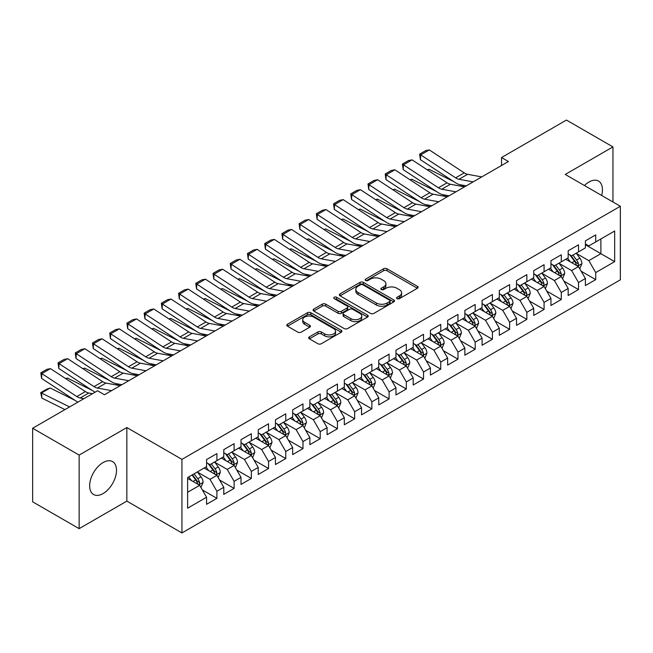 <?xml version="1.0" encoding="UTF-8"?>
<svg xmlns="http://www.w3.org/2000/svg" width="653" height="653" viewBox="0 0 653 653"><rect width="100%" height="100%" fill="white"/><g stroke="black" fill="none" stroke-linecap="round" stroke-linejoin="round"><path stroke-width="0.98" d="M397.065 298.641A1.673 0.963 0 0 0 399.432 298.641L417.389 288.275A2.392 1.379 0 0 0 418.083 287.296A2.392 1.379 0 0 0 417.389 286.324L386.96 268.758A2.392 1.379 0 0 0 383.58 268.758L365.623 279.125A1.673 0.963 0 0 0 365.133 279.811A1.673 0.963 0 0 0 365.623 280.488A1.673 0.963 0 0 0 367.99 280.488L370.316 279.149A7.648 4.416 0 0 1 381.132 279.149L383.67 280.61A7.648 4.416 0 0 1 385.907 283.737A7.648 4.416 0 0 1 383.67 286.863L381.344 288.202A1.673 0.963 0 0 0 380.854 288.887A1.673 0.963 0 0 0 381.344 289.565A1.673 0.963 0 0 0 383.711 289.565L386.037 288.226A7.648 4.416 0 0 1 396.853 288.226L399.383 289.687A7.648 4.416 0 0 1 401.628 292.813A7.648 4.416 0 0 1 399.383 295.931L397.065 297.278A1.673 0.963 0 0 0 396.575 297.956A1.673 0.963 0 0 0 397.065 298.641L397.065 297.278M103.076 493.57A18.994 10.97 120 0 0 115.483 476.829A18.994 10.97 120 0 0 112.577 461.606A18.994 10.97 120 0 0 103.076 462.553A18.994 10.97 120 0 0 90.669 479.286A18.994 10.97 120 0 0 93.583 494.509A18.994 10.97 120 0 0 103.076 493.57M601.65 195.459A18.994 10.97 120 0 0 598.507 181.061A18.994 10.97 120 0 0 589.014 181.999A18.994 10.97 120 0 0 584.468 185.542M309.383 336.866A2.392 1.379 0 0 0 308.681 337.846A2.392 1.379 0 0 0 309.383 338.825L317.921 343.747A2.392 1.379 0 0 0 321.3 343.747L341.241 332.238A2.392 1.379 0 0 0 341.943 331.259A2.392 1.379 0 0 0 341.241 330.287L310.82 312.722A2.392 1.379 0 0 0 307.441 312.722L287.491 324.231A2.392 1.379 0 0 0 286.798 325.21A2.392 1.379 0 0 0 287.491 326.182L297.809 332.14A2.392 1.379 0 0 0 301.188 332.14L309.718 327.21A2.392 1.379 0 0 0 310.42 326.231A2.392 1.379 0 0 0 309.718 325.259L304.608 322.304A6.391 3.689 0 0 1 302.739 319.692A6.391 3.689 0 0 1 306.681 316.289A6.391 3.689 0 0 1 313.652 317.089L333.683 328.647A6.391 3.689 0 0 1 335.552 331.259A6.391 3.689 0 0 1 331.602 334.671A6.391 3.689 0 0 1 324.639 333.871L321.3 331.944A2.392 1.379 0 0 0 317.921 331.944L309.383 336.866L309.383 338.825L317.921 333.928L317.921 331.944M79.144 455.092L79.144 528.661L126.837 501.12L126.837 427.552L79.144 455.092L32.65 428.254L97.566 390.772L104.456 394.747L508.426 161.52L501.537 157.544L501.537 165.495M126.837 427.552L181.942 459.369L620.35 206.258L620.35 279.827L181.942 532.938L181.942 459.369M612.947 201.981L612.947 146.909L565.245 174.441L620.35 206.258M612.947 146.909L566.453 120.062L501.537 157.544M370.48 313.399A2.392 1.379 0 0 0 373.867 313.399L393.808 301.89A2.392 1.379 0 0 0 394.51 300.911A2.392 1.379 0 0 0 393.808 299.939L363.386 282.374A2.392 1.379 0 0 0 360.007 282.374L340.058 293.883A2.392 1.379 0 0 0 339.356 294.862A2.392 1.379 0 0 0 340.058 295.833L370.48 313.399M334.899 299.001A1.673 0.963 0 0 1 336.597 299.237L336.597 297.254L367.525 315.113A2.392 1.379 0 0 1 368.227 316.085A2.392 1.379 0 0 1 367.525 317.064L347.584 328.573A2.392 1.379 0 0 1 344.204 328.573L313.775 311.008L313.775 309.057A2.392 1.379 0 0 0 313.081 310.036A2.392 1.379 0 0 0 313.775 311.008M313.775 309.057L322.313 304.135A2.392 1.379 0 0 1 325.692 304.135L338.034 311.252A2.392 1.379 0 0 0 341.413 311.252L347.078 307.987A2.392 1.379 0 0 0 347.771 307.008A2.392 1.379 0 0 0 347.078 306.037L334.23 298.617A1.673 0.963 0 0 1 333.74 297.931A1.673 0.963 0 0 1 334.769 297.042A1.673 0.963 0 0 1 336.597 297.254M585.398 244.728L600.891 253.674L600.891 238.965L614.669 231.015L595.724 241.945L595.724 234.892L585.398 240.851L585.398 247.911L578.509 251.887L578.509 244.826L568.175 250.793L568.175 257.853L561.286 261.829L561.286 254.768L550.952 260.735L550.952 267.795L544.071 271.77L544.071 264.71L533.738 270.677L533.738 277.737L526.849 281.712L526.849 274.652L516.515 280.619L516.515 287.679L509.626 291.654L509.626 284.594L499.3 290.561L499.3 297.621L492.411 301.596L492.411 294.536L482.077 300.502L482.077 307.563L475.188 311.538L475.188 304.478L464.854 310.444L464.854 317.505L457.973 321.48L457.973 314.42L447.64 320.386L447.64 327.447L440.751 331.422L440.751 324.361L430.417 330.328L430.417 337.389L423.528 341.364L423.528 334.303L413.202 340.27L413.202 347.331L406.313 351.306L406.313 344.245L395.979 350.212L395.979 357.273L389.09 361.248L389.09 354.187L378.764 360.154L378.764 367.215L371.875 371.19L371.875 364.129L361.542 370.096L361.542 377.148L354.652 381.132L354.652 374.071L344.319 380.038L344.319 387.09L337.438 391.074L337.438 384.013L327.104 389.98L327.104 397.032L320.215 401.015L320.215 393.955L309.881 399.922L309.881 406.974L302.992 410.957L302.992 403.897L292.666 409.864L292.666 416.916L285.777 420.891L285.777 413.839L275.444 419.797L275.444 426.858L268.554 430.833L268.554 423.781L258.229 429.739L258.229 436.8L251.34 440.775L251.34 433.723L241.006 439.681L241.006 446.742L234.117 450.717L234.117 443.665L223.783 449.623L223.783 456.684L216.902 460.659L216.902 453.606L206.568 459.565L206.568 466.626L187.623 477.563L187.623 508.181L206.568 497.243L199.679 485.318L187.623 478.355M614.669 231.015L614.669 261.633L595.724 272.57L588.835 260.637L576.354 253.429M581.178 271.224L595.724 279.623L595.724 272.57M595.724 279.623L585.398 285.59L585.398 278.529L578.509 282.512L571.62 270.579L559.131 263.371M563.955 281.165L578.509 289.565L578.509 282.512M578.509 289.565L568.175 295.531L568.175 288.471L561.286 292.454L554.397 280.521L541.917 273.313M546.741 291.107L561.286 299.507L561.286 292.454M561.286 299.507L550.952 305.473L550.952 298.413L544.071 302.388L537.182 290.463L524.694 283.255M529.518 301.049L544.071 309.449L544.071 302.388M544.071 309.449L533.738 315.415L533.738 308.355L526.849 312.33L519.959 300.404L507.479 293.197M512.295 310.991L526.849 319.39L526.849 312.33M526.849 319.39L516.515 325.357L516.515 318.297L509.626 322.272L502.745 310.346L490.256 303.139M495.08 320.933L509.626 329.332L509.626 322.272M509.626 329.332L499.3 335.299L499.3 328.239L492.411 332.214L485.522 320.288L473.041 313.081M477.857 330.875L492.411 339.274L492.411 332.214M492.411 339.274L482.077 345.241L482.077 338.181L475.188 342.156L468.299 330.23L455.818 323.023M460.643 340.817L475.188 349.216L475.188 342.156M475.188 349.216L464.854 355.183L464.854 348.122L457.973 352.098L451.084 340.172L438.596 332.965M443.42 350.759L457.973 359.158L457.973 352.098M457.973 359.158L447.64 365.125L447.64 358.064L440.751 362.04L433.861 350.114L421.381 342.907M426.197 360.701L440.751 369.1L440.751 362.04M440.751 369.1L430.417 375.067L430.417 368.006L423.528 371.981L416.647 360.056L404.158 352.849M408.982 370.643L423.528 379.042L423.528 371.981M423.528 379.042L413.202 385.009L413.202 377.948L406.313 381.923L399.424 369.998L386.943 362.79M391.759 380.585L406.313 388.984L406.313 381.923M406.313 388.984L395.979 394.951L395.979 387.89L389.09 391.865L382.201 379.94L369.72 372.724M374.544 390.527L389.09 398.926L389.09 391.865M389.09 398.926L378.764 404.893L378.764 397.832L371.875 401.807L364.986 389.874L352.498 382.666M357.322 400.469L371.875 408.868L371.875 401.807M371.875 408.868L361.542 414.835L361.542 407.774L354.652 411.749L347.763 399.816L335.283 392.608M340.107 410.411L354.652 418.81L354.652 411.749M354.652 418.81L344.319 424.776L344.319 417.716L337.438 421.691L330.549 409.757L318.06 402.55M322.884 420.352L337.438 428.752L337.438 421.691M337.438 428.752L327.104 434.71L327.104 427.658L320.215 431.633L313.326 419.699L300.845 412.492M305.661 430.294L320.215 438.694L320.215 431.633M320.215 438.694L309.881 444.652L309.881 437.6L302.992 441.575L296.111 429.641L283.622 422.434M288.446 440.228L302.992 448.635L302.992 441.575M302.992 448.635L292.666 454.594L292.666 447.542L285.777 451.517L278.888 439.583L266.408 432.376M271.224 450.17L285.777 458.577L285.777 451.517M285.777 458.577L275.444 464.536L275.444 457.484L268.554 461.459L261.665 449.525L249.185 442.318M254.009 460.112L268.554 468.519L268.554 461.459M268.554 468.519L258.229 474.478L258.229 467.426L251.34 471.401L244.451 459.467L231.962 452.26M236.786 470.054L251.34 478.453L251.34 471.401M251.34 478.453L241.006 484.42L241.006 477.367L234.117 481.343L227.228 469.409L214.747 462.202M219.571 479.996L234.117 488.395L234.117 481.343M234.117 488.395L223.783 494.362L223.783 487.301L216.902 491.285L210.013 479.351L197.524 472.143M202.348 489.938L216.902 498.337L216.902 491.285M216.902 498.337L206.568 504.304L206.568 497.243M206.568 462.65L210.013 464.634L216.902 460.659M187.623 492.272L199.679 485.318M223.783 452.709L227.228 454.7L234.117 450.717M210.013 479.351L216.902 475.376L204.152 468.021M223.783 487.301L216.902 475.376M241.006 442.767L244.451 444.758L251.34 440.775M227.228 469.409L234.117 465.434L221.375 458.08M241.006 477.367L234.117 465.434M258.229 432.825L261.665 434.816L268.554 430.833M244.451 459.467L251.34 455.492L238.598 448.138M258.229 467.426L251.34 455.492M275.444 422.883L278.888 424.874L285.777 420.891M261.665 449.525L268.554 445.55L255.813 438.196M275.444 457.484L268.554 445.55M292.666 412.941L296.111 414.933L302.992 410.957M278.888 439.583L285.777 435.608L273.036 428.254M292.666 447.542L285.777 435.608M309.881 402.999L313.326 404.991L320.215 401.015M296.111 429.641L302.992 425.666L290.25 418.312M309.881 437.6L302.992 425.666M327.104 393.057L330.549 395.049L337.438 391.074M313.326 419.699L320.215 415.724L307.473 408.37M327.104 427.658L320.215 415.724M344.319 383.115L347.763 385.107L354.652 381.132M330.549 409.757L337.438 405.782L324.688 398.428M344.319 417.716L337.438 405.782M361.542 373.173L364.986 375.165L371.875 371.19M347.763 399.816L354.652 395.84L341.911 388.486M361.542 407.774L354.652 395.84M378.764 363.231L382.201 365.223L389.09 361.248M364.986 389.874L371.875 385.899L359.134 378.544M378.764 397.832L371.875 385.899M395.979 353.289L399.424 355.281L406.313 351.306M382.201 379.94L389.09 375.957L376.348 368.602M395.979 387.89L389.09 375.957M413.202 343.347L416.647 345.339L423.528 341.364M399.424 369.998L406.313 366.015L393.571 358.66M413.202 377.948L406.313 366.015M430.417 333.405L433.861 335.397L440.751 331.422M416.647 360.056L423.528 356.073L410.786 348.718M430.417 368.006L423.528 356.073M447.64 323.472L451.084 325.455L457.973 321.48M433.861 350.114L440.751 346.131L428.009 338.776M447.64 358.064L440.751 346.131M464.854 313.53L468.299 315.513L475.188 311.538M451.084 340.172L457.973 336.197L445.232 328.834M464.854 348.122L457.973 336.197M482.077 303.588L485.522 305.571L492.411 301.596M468.299 330.23L475.188 326.255L462.446 318.893M482.077 338.181L475.188 326.255M499.3 293.646L502.745 295.629L509.626 291.654M485.522 320.288L492.411 316.313L479.669 308.951M499.3 328.239L492.411 316.313M516.515 283.704L519.959 285.688L526.849 281.712M502.745 310.346L509.626 306.371L496.884 299.009M516.515 318.297L509.626 306.371M533.738 273.762L537.182 275.746L544.071 271.77M519.959 300.404L526.849 296.429L514.107 289.067M533.738 308.355L526.849 296.429M550.952 263.82L554.397 265.804L561.286 261.829M537.182 290.463L544.071 286.487L531.322 279.125M550.952 298.413L544.071 286.487M568.175 253.878L571.62 255.862L578.509 251.887M554.397 280.521L561.286 276.546L548.544 269.183M568.175 288.471L561.286 276.546M585.398 243.936L588.835 245.92L595.724 241.945M571.62 270.579L578.509 266.604L565.767 259.249M585.398 278.529L578.509 266.604M32.65 428.254L32.65 501.822L79.144 528.661M126.837 501.12L181.942 532.938M588.835 260.637L600.891 253.674L614.669 261.633M397.734 298.878L399.383 297.923A7.648 4.416 0 0 0 401.628 294.797L401.628 292.813M385.907 283.737L385.907 285.728A7.648 4.416 0 0 1 383.67 288.846L382.013 289.801M417.357 288.291L386.96 270.742A2.392 1.379 0 0 0 383.58 270.742L366.292 280.725M393.775 301.906L363.386 284.357A2.392 1.379 0 0 0 360.007 284.357L340.091 295.858M389.58 301.596A1.673 0.963 0 0 0 390.07 300.911A1.673 0.963 0 0 0 389.58 300.225L362.88 284.806A1.673 0.963 0 0 0 360.513 284.806L358.064 286.226A7.648 4.416 0 0 0 355.82 289.344A7.648 4.416 0 0 0 358.064 292.471L376.316 303.008A7.648 4.416 0 0 0 387.131 303.008L389.58 301.596L389.58 303.58A1.673 0.963 0 0 0 390.07 302.902L390.07 300.911M355.82 289.344L355.82 291.336A7.648 4.416 0 0 0 358.064 294.462L358.064 292.471M389.58 303.58L387.131 305A7.648 4.416 0 0 1 376.316 305L358.064 294.462M313.807 311.032L322.313 306.118L322.313 304.135M347.771 307.008L347.771 309A2.392 1.379 0 0 1 347.078 309.971L341.413 313.244A2.392 1.379 0 0 1 338.034 313.244L325.692 306.118A2.392 1.379 0 0 0 322.313 306.118M336.597 299.237L367.492 317.08M350.832 318.648A6.391 3.689 0 0 0 357.803 319.448A6.391 3.689 0 0 0 361.754 316.036A6.391 3.689 0 0 0 359.876 313.424L352.824 309.351A2.392 1.379 0 0 0 349.437 309.351L343.78 312.624A2.392 1.379 0 0 0 343.078 313.595A2.392 1.379 0 0 0 343.78 314.575L350.832 318.648L350.832 320.631A6.391 3.689 0 0 0 357.803 321.439A6.391 3.689 0 0 0 361.754 318.027L361.754 316.036M343.078 313.595L343.078 315.587A2.392 1.379 0 0 0 343.78 316.558L343.78 314.575M350.832 320.631L343.78 316.558M335.552 331.259L335.552 333.25A6.391 3.689 0 0 1 331.602 336.662A6.391 3.689 0 0 1 324.639 335.854L321.3 333.928A2.392 1.379 0 0 0 317.921 333.928M302.739 319.692L302.739 321.684A6.391 3.689 0 0 0 304.608 324.296L304.608 322.304M309.685 327.226L304.608 324.296M341.209 332.255L310.82 314.705A2.392 1.379 0 0 0 307.441 314.705L287.524 326.206M579.782 268.807L581.913 263.6A6.457 3.722 -120 0 0 579.856 258.106L576.199 253.225M427.307 169.862L429.005 169.282L453.835 181.64M459.965 184.693L463.932 186.668A18.268 10.546 60 0 1 464.152 186.782M570.371 261.902L567.588 258.188M566.29 259.551L565.971 259.127M577.293 265.902L578.289 265.004L578.436 263.877A6.457 3.722 -120 0 0 576.583 259.992L572.926 255.111M570.836 255.413L575.358 261.445A3.289 1.902 60 0 1 575.954 262.441L578.436 263.877M569.702 254.76L574.518 261.184A6.457 3.722 60 0 1 576.362 265.069L576.493 265.445M429.005 169.282L427.633 170.074M473.156 181.885L458.986 179.273A12.178 7.028 60 0 1 455.623 177.836L420.687 154.883L420.393 159.675L455.329 182.628A18.268 10.546 -120 0 0 460.373 184.783L466.258 185.86M481.759 176.914L467.597 174.302A12.178 7.028 60 0 1 464.234 172.865L429.299 149.912L420.687 154.883L419.659 154.108L425.683 150.631L429.299 149.912M420.393 159.675L419.659 154.108M562.56 278.749L564.698 273.542A6.457 3.722 -120 0 0 562.633 268.048L558.976 263.159M410.092 179.804L411.782 179.224L436.612 191.582M442.742 194.635L446.717 196.61A18.268 10.546 60 0 1 446.93 196.724M553.148 271.844L550.373 268.13M549.067 269.493L548.749 269.069M560.07 275.844L561.074 274.946L561.213 273.819A6.457 3.722 -120 0 0 559.368 269.934L555.703 265.053M553.622 265.355L558.135 271.387A3.289 1.902 60 0 1 558.731 272.383L561.213 273.819M552.487 264.702L557.295 271.126A6.457 3.722 60 0 1 559.148 275.011L559.278 275.386M411.782 179.224L410.411 180.016M545.345 288.691L547.475 283.484A6.457 3.722 -120 0 0 545.418 277.99L541.761 273.101M392.869 189.745L394.567 189.166L419.389 201.524M425.527 204.577L429.494 206.552A18.268 10.546 60 0 1 429.715 206.666M535.933 281.786L533.15 278.072M531.852 279.435L531.534 279.011M542.855 285.785L543.851 284.888L543.99 283.761A6.457 3.722 -120 0 0 542.145 279.876L538.488 274.995M536.399 275.297L540.921 281.329A3.289 1.902 60 0 1 541.517 282.325L543.99 283.761M535.264 274.644L540.08 281.068A6.457 3.722 60 0 1 541.925 284.953L542.055 285.328M394.567 189.166L393.196 189.958M455.933 191.827L441.771 189.215A12.178 7.028 60 0 1 438.4 187.778L403.472 164.825L403.17 169.617L438.106 192.57A18.268 10.546 -120 0 0 443.158 194.725L449.035 195.802M464.544 186.856L450.382 184.244A12.178 7.028 60 0 1 447.011 182.807L412.076 159.854L403.472 164.825L402.436 164.05L408.468 160.573L412.076 159.854M403.17 169.617L402.436 164.05M438.71 201.769L424.548 199.157A12.178 7.028 60 0 1 421.185 197.72L386.25 174.767L385.956 179.559L420.883 202.503A18.268 10.546 -120 0 0 425.936 204.667L431.821 205.744M447.321 196.798L433.159 194.186A12.178 7.028 60 0 1 429.796 192.749L394.861 169.796L386.25 174.767L385.221 173.992L391.245 170.515L394.861 169.796M385.956 179.559L385.221 173.992M528.122 298.633L530.26 293.426A6.457 3.722 -120 0 0 528.195 287.932L524.539 283.043M375.646 199.687L377.344 199.108L402.175 211.466M408.305 214.519L412.28 216.494A18.268 10.546 60 0 1 412.492 216.608M518.711 291.728L515.927 288.014M514.629 289.369L514.311 288.952M525.632 295.727L526.628 294.821L526.775 293.703A6.457 3.722 -120 0 0 524.922 289.818L521.265 284.937M519.184 285.239L523.698 291.271A3.289 1.902 60 0 1 524.294 292.266L526.775 293.703M518.041 284.586L522.857 291.009A6.457 3.722 60 0 1 524.71 294.895L524.841 295.262M377.344 199.108L375.973 199.9M510.907 308.575L513.038 303.367A6.457 3.722 -120 0 0 510.981 297.874L507.324 292.985M358.432 209.629L360.121 209.05L384.952 221.408M391.09 224.461L395.057 226.436A18.268 10.546 60 0 1 395.277 226.55M501.488 301.67L498.712 297.956M497.406 299.311L497.096 298.894M508.409 305.669L509.413 304.763L509.552 303.637A6.457 3.722 -120 0 0 507.708 299.76L504.051 294.878M501.961 295.18L506.475 301.213A3.289 1.902 60 0 1 507.079 302.208L509.552 303.637M500.827 294.527L505.642 300.951A6.457 3.722 60 0 1 507.487 304.837L507.618 305.204M360.121 209.05L358.758 209.842M421.495 211.711L407.333 209.099A12.178 7.028 60 0 1 403.962 207.662L369.027 184.709L368.733 189.501L403.668 212.445A18.268 10.546 -120 0 0 408.721 214.608L414.598 215.686M430.107 206.74L415.937 204.128A12.178 7.028 60 0 1 412.574 202.691L377.638 179.738L369.027 184.709L367.998 183.934L374.03 180.457L377.638 179.738M368.733 189.501L367.998 183.934M404.272 221.653L390.11 219.041A12.178 7.028 60 0 1 386.747 217.604L351.812 194.651L351.518 199.443L386.445 222.387A18.268 10.546 -120 0 0 391.498 224.542L397.383 225.628M412.884 216.682L398.722 214.07A12.178 7.028 60 0 1 395.351 212.633L360.423 189.68L351.812 194.651L350.783 193.876L356.807 190.398L360.423 189.68M351.518 199.443L350.783 193.876M493.684 318.517L495.815 313.309A6.457 3.722 -120 0 0 493.758 307.816L490.101 302.927M341.209 219.571L342.907 218.992L367.737 231.35M373.867 234.403L377.842 236.378A18.268 10.546 60 0 1 378.054 236.492M484.273 311.612L481.49 307.898M480.192 309.253L479.873 308.836M491.195 315.611L492.191 314.705L492.338 313.579A6.457 3.722 -120 0 0 490.485 309.702L486.828 304.82M484.738 305.122L489.26 311.154A3.289 1.902 60 0 1 489.856 312.15L492.338 313.579M483.604 304.469L488.42 310.893A6.457 3.722 60 0 1 490.264 314.779L490.395 315.146M342.907 218.992L341.535 219.783M387.058 231.586L372.896 228.983A12.178 7.028 60 0 1 369.525 227.546L334.589 204.593L334.295 209.384L369.231 232.329A18.268 10.546 -120 0 0 374.275 234.484L380.16 235.57M395.669 226.624L381.499 224.012A12.178 7.028 60 0 1 378.136 222.575L343.2 199.622L334.589 204.593L333.561 203.818L339.584 200.34L343.2 199.622M334.295 209.384L333.561 203.818M476.461 328.459L478.6 323.251A6.457 3.722 -120 0 0 476.543 317.75L472.878 312.869M323.994 229.513L325.684 228.934L350.514 241.292M356.644 244.344L360.619 246.32A18.268 10.546 60 0 1 360.831 246.434M467.05 321.554L464.275 317.84M462.969 319.195L462.659 318.778M473.972 325.553L474.976 324.647L475.115 323.521A6.457 3.722 -120 0 0 473.27 319.644L469.613 314.762M467.524 315.064L472.037 321.096A3.289 1.902 60 0 1 472.633 322.092L475.115 323.521M466.389 314.411L471.205 320.835A6.457 3.722 60 0 1 473.05 324.721L473.18 325.088M325.684 228.934L324.312 229.725M369.835 241.528L355.673 238.925A12.178 7.028 60 0 1 352.302 237.488L317.374 214.535L317.072 219.326L352.008 242.271A18.268 10.546 -120 0 0 357.06 244.426L362.937 245.512M378.446 236.557L364.284 233.954A12.178 7.028 60 0 1 360.913 232.517L325.978 209.564L317.374 214.535L316.338 213.76L322.37 210.282L325.978 209.564M317.072 219.326L316.338 213.76M459.247 338.401L461.377 333.193A6.457 3.722 -120 0 0 459.32 327.692L455.663 322.811M306.771 239.455L308.469 238.876L333.299 251.234M339.429 254.286L343.396 256.262A18.268 10.546 60 0 1 343.617 256.376M449.835 331.495L447.052 327.782M445.754 329.136L445.436 328.72M456.757 335.495L457.753 334.589L457.892 333.463A6.457 3.722 -120 0 0 456.047 329.585L452.39 324.704M450.301 325.006L454.823 331.038A3.289 1.902 60 0 1 455.419 332.034L457.892 333.463M449.166 324.353L453.982 330.777A6.457 3.722 60 0 1 455.827 334.663L455.957 335.03M308.469 238.876L307.098 239.667M352.62 251.47L338.45 248.866A12.178 7.028 60 0 1 335.087 247.43L300.151 224.477L299.858 229.268L334.793 252.213A18.268 10.546 -120 0 0 339.838 254.368L345.723 255.454M361.223 246.499L347.061 243.896A12.178 7.028 60 0 1 343.698 242.459L308.763 219.506L300.151 224.477L299.123 223.701L305.147 220.224L308.763 219.506M299.858 229.268L299.123 223.701M442.024 348.343L444.162 343.135A6.457 3.722 -120 0 0 442.097 337.634L438.441 332.752M289.557 249.397L291.246 248.817L316.076 261.176M322.207 264.228L326.182 266.204A18.268 10.546 60 0 1 326.394 266.31M432.613 341.437L429.829 337.723M428.531 339.078L428.213 338.654M439.534 345.429L440.538 344.531L440.677 343.405A6.457 3.722 -120 0 0 438.832 339.527L435.167 334.646M433.086 334.948L437.6 340.98A3.289 1.902 60 0 1 438.196 341.976L440.677 343.405M431.951 334.295L436.759 340.719A6.457 3.722 60 0 1 438.612 344.596L438.743 344.972M291.246 248.817L289.875 249.609M335.397 261.412L321.235 258.808A12.178 7.028 60 0 1 317.864 257.372L282.937 234.419L282.635 239.21L317.57 262.155A18.268 10.546 -120 0 0 322.623 264.31L328.5 265.396M344.009 256.441L329.847 253.837A12.178 7.028 60 0 1 326.476 252.401L291.54 229.448L282.937 234.419L281.9 233.643L287.932 230.166L291.54 229.448M282.635 239.21L281.9 233.643M424.809 358.285L426.94 353.077A6.457 3.722 -120 0 0 424.883 347.576L421.226 342.694M272.334 259.339L274.023 258.759L298.854 271.117M304.992 274.17L308.959 276.146A18.268 10.546 60 0 1 309.179 276.252M415.398 351.379L412.614 347.665M411.317 349.02L410.998 348.596M422.311 355.371L423.315 354.473L423.454 353.346A6.457 3.722 -120 0 0 421.609 349.469L417.953 344.588M415.863 344.89L420.385 350.922A3.289 1.902 60 0 1 420.981 351.918L423.454 353.346M414.728 344.237L419.544 350.661A6.457 3.722 60 0 1 421.389 354.538L421.52 354.914M274.023 258.759L272.66 259.551M318.174 271.354L304.012 268.75A12.178 7.028 60 0 1 300.649 267.314L265.714 244.361L265.42 249.152L300.347 272.097A18.268 10.546 -120 0 0 305.4 274.252L311.285 275.337M326.786 266.383L312.624 263.779A12.178 7.028 60 0 1 309.253 262.343L274.325 239.39L265.714 244.361L264.685 243.585L270.709 240.108L274.325 239.39M265.42 249.152L264.685 243.585M407.586 368.227L409.725 363.019A6.457 3.722 -120 0 0 407.66 357.518L404.003 352.636M255.111 269.281L256.809 268.701L281.639 281.059M287.769 284.112L291.744 286.087A18.268 10.546 60 0 1 291.956 286.194M398.175 361.321L395.392 357.607M394.094 358.962L393.775 358.538M405.097 365.313L406.093 364.415L406.239 363.288A6.457 3.722 -120 0 0 404.387 359.411L400.73 354.522M398.64 354.832L403.162 360.864A3.289 1.902 60 0 1 403.758 361.86L406.239 363.288M397.506 354.171L402.321 360.603A6.457 3.722 60 0 1 404.174 364.48L404.305 364.856M256.809 268.701L255.437 269.493M300.96 281.296L286.798 278.692A12.178 7.028 60 0 1 283.426 277.256L248.491 254.303L248.197 259.094L283.133 282.039A18.268 10.546 -120 0 0 288.185 284.194L294.062 285.279M309.571 276.325L295.401 273.721A12.178 7.028 60 0 1 292.038 272.285L257.102 249.332L248.491 254.303L247.463 253.527L253.486 250.05L257.102 249.332M248.197 259.094L247.463 253.527M390.363 378.169L392.502 372.953A6.457 3.722 -120 0 0 390.445 367.459L386.78 362.578M237.896 279.223L239.586 278.643L264.416 291.001M270.554 294.054L274.521 296.029A18.268 10.546 60 0 1 274.742 296.136M380.952 371.263L378.177 367.549M376.871 368.904L376.561 368.48M387.874 375.255L388.878 374.357L389.017 373.23A6.457 3.722 -120 0 0 387.172 369.353L383.515 364.464M381.425 364.774L385.939 370.806A3.289 1.902 60 0 1 386.543 371.802L389.017 373.23M380.291 364.113L385.107 370.545A6.457 3.722 60 0 1 386.951 374.422L387.082 374.798M239.586 278.643L238.214 279.435M283.737 291.238L269.575 288.634A12.178 7.028 60 0 1 266.212 287.189L231.276 264.245L230.982 269.028L265.91 291.981A18.268 10.546 -120 0 0 270.962 294.136L276.848 295.221M292.348 286.267L278.186 283.663A12.178 7.028 60 0 1 274.815 282.227L239.888 259.274L231.276 264.245L230.248 263.469L236.272 259.984L239.888 259.274M230.982 269.028L230.248 263.469M373.149 388.111L375.279 382.895A6.457 3.722 -120 0 0 373.222 377.401L369.565 372.52M220.673 289.165L222.371 288.585L247.201 300.943M253.331 303.996L257.298 305.971A18.268 10.546 60 0 1 257.519 306.077M363.737 381.205L360.954 377.491M359.656 378.846L359.338 378.422M370.659 385.197L371.655 384.299L371.802 383.172A6.457 3.722 -120 0 0 369.949 379.295L366.292 374.406M364.203 374.716L368.725 380.748A3.289 1.902 60 0 1 369.32 381.744L371.802 383.172M363.068 374.055L367.884 380.487A6.457 3.722 60 0 1 369.729 384.364L369.859 384.739M222.371 288.585L221 289.377M266.522 301.18L252.352 298.568A12.178 7.028 60 0 1 248.989 297.131L214.053 274.187L213.76 278.97L248.695 301.923A18.268 10.546 -120 0 0 253.739 304.078L259.625 305.163M275.125 296.209L260.963 293.605A12.178 7.028 60 0 1 257.6 292.16L222.665 269.216L214.053 274.187L213.025 273.411L219.049 269.926L222.665 269.216M213.76 278.97L213.025 273.411M355.926 398.052L358.064 392.837A6.457 3.722 -120 0 0 355.999 387.343L352.342 382.462M203.458 299.107L205.148 298.527L229.978 310.885M236.108 313.938L240.084 315.913A18.268 10.546 60 0 1 240.296 316.019M346.514 391.147L343.739 387.433M342.433 388.788L342.115 388.364M353.436 395.138L354.44 394.241L354.579 393.114A6.457 3.722 -120 0 0 352.734 389.237L349.077 384.348M346.988 384.658L351.502 390.69A3.289 1.902 60 0 1 352.098 391.686L354.579 393.114M345.853 383.997L350.669 390.429A6.457 3.722 60 0 1 352.514 394.306L352.644 394.681M205.148 298.527L203.777 299.319M249.299 311.122L235.137 308.51A12.178 7.028 60 0 1 231.766 307.073L196.839 284.128L196.537 288.912L231.472 311.865A18.268 10.546 -120 0 0 236.525 314.02L242.402 315.105M257.911 306.151L243.749 303.539A12.178 7.028 60 0 1 240.377 302.102L205.442 279.158L196.839 284.128L195.802 283.353L201.834 279.868L205.442 279.158M196.537 288.912L195.802 283.353M338.711 407.994L340.842 402.779A6.457 3.722 -120 0 0 338.785 397.285L335.128 392.404M186.236 309.04L187.933 308.469L212.756 320.827M218.894 323.88L222.861 325.855A18.268 10.546 60 0 1 223.081 325.961M329.3 401.089L326.516 397.375M325.218 398.73L324.9 398.306M336.222 405.08L337.217 404.183L337.356 403.056A6.457 3.722 -120 0 0 335.511 399.179L331.855 394.29M329.765 394.6L334.287 400.624A3.289 1.902 60 0 1 334.883 401.628L337.356 403.056M328.63 393.939L333.446 400.371A6.457 3.722 60 0 1 335.291 404.248L335.422 404.623M187.933 308.469L186.562 309.261M232.084 321.064L217.914 318.452A12.178 7.028 60 0 1 214.551 317.015L179.616 294.07L179.322 298.854L214.257 321.807A18.268 10.546 -120 0 0 219.302 323.961L225.187 325.047M240.688 316.093L226.526 313.481A12.178 7.028 60 0 1 223.163 312.044L188.227 289.099L179.616 294.07L178.587 293.295L184.611 289.81L188.227 289.099M179.322 298.854L178.587 293.295M321.488 417.936L323.627 412.72A6.457 3.722 -120 0 0 321.562 407.227L317.905 402.346M169.013 318.982L170.711 318.411L195.541 330.769M201.671 333.822L205.646 335.797A18.268 10.546 60 0 1 205.858 335.903M312.077 411.031L309.293 407.317M307.996 408.672L307.677 408.247M318.999 415.022L319.994 414.124L320.141 412.998A6.457 3.722 -120 0 0 318.289 409.113L314.632 404.231M312.55 404.542L317.064 410.566A3.289 1.902 60 0 1 317.66 411.57L320.141 412.998M311.408 403.881L316.223 410.313A6.457 3.722 60 0 1 318.076 414.19L318.207 414.565M170.711 318.411L169.339 319.195M214.861 331.006L200.7 328.394A12.178 7.028 60 0 1 197.328 326.957L162.393 304.012L162.099 308.796L197.035 331.748A18.268 10.546 -120 0 0 202.087 333.903L207.964 334.989M223.473 326.035L209.303 323.423A12.178 7.028 60 0 1 205.94 321.986L171.004 299.041L162.393 304.012L161.364 303.237L167.397 299.751L171.004 299.041M162.099 308.796L161.364 303.237M304.274 427.878L306.404 422.662A6.457 3.722 -120 0 0 304.347 417.169L300.69 412.288M151.798 328.924L153.488 328.353L178.318 340.711M184.456 343.764L188.423 345.739A18.268 10.546 60 0 1 188.644 345.845M294.854 420.973L292.079 417.259M290.781 418.614L290.463 418.189M301.776 424.964L302.78 424.066L302.919 422.94A6.457 3.722 -120 0 0 301.074 419.055L297.417 414.173M295.327 414.475L299.841 420.508A3.289 1.902 60 0 1 300.445 421.512L302.919 422.94M294.193 413.822L299.009 420.254A6.457 3.722 60 0 1 300.853 424.132L300.984 424.507M153.488 328.353L152.125 329.136M197.639 340.948L183.477 338.336A12.178 7.028 60 0 1 180.114 336.899L145.178 313.954L144.884 318.737L179.812 341.69A18.268 10.546 -120 0 0 184.864 343.845L190.749 344.931M206.25 335.977L192.088 333.365A12.178 7.028 60 0 1 188.717 331.928L153.79 308.983L145.178 313.954L144.15 313.179L150.174 309.693L153.79 308.983M144.884 318.737L144.15 313.179M287.051 437.812L289.181 432.604A6.457 3.722 -120 0 0 287.124 427.111L283.467 422.23M134.575 338.866L136.273 338.287L161.103 350.653M167.233 353.706L171.208 355.681A18.268 10.546 60 0 1 171.421 355.787M277.639 430.907L274.856 427.201M273.558 428.556L273.24 428.131M284.561 434.906L285.557 434.008L285.704 432.882A6.457 3.722 -120 0 0 283.851 428.997L280.194 424.115M278.105 424.417L282.627 430.449A3.289 1.902 60 0 1 283.222 431.453L285.704 432.882M276.97 423.764L281.786 430.196A6.457 3.722 60 0 1 283.631 434.074L283.761 434.449M136.273 338.287L134.902 339.078M180.424 350.89L166.262 348.278A12.178 7.028 60 0 1 162.891 346.841L127.955 323.896L127.662 328.679L162.597 351.632A18.268 10.546 -120 0 0 167.65 353.787L173.527 354.873M189.035 345.919L174.865 343.307A12.178 7.028 60 0 1 171.502 341.87L136.567 318.925L127.955 323.896L126.927 323.113L132.951 319.635L136.567 318.925M127.662 328.679L126.927 323.113M269.828 447.754L271.966 442.546A6.457 3.722 -120 0 0 269.909 437.053L266.244 432.172M117.36 348.808L119.05 348.229L143.88 360.587M150.01 363.639L153.986 365.623A18.268 10.546 60 0 1 154.198 365.729M260.416 440.848L257.641 437.143M256.335 438.498L256.025 438.073M267.338 444.848L268.342 443.95L268.481 442.824A6.457 3.722 -120 0 0 266.636 438.938L262.979 434.057M260.89 434.359L265.404 440.391A3.289 1.902 60 0 1 266 441.395L268.481 442.824M259.755 433.706L264.571 440.138A6.457 3.722 60 0 1 266.416 444.016L266.546 444.391M119.05 348.229L117.679 349.02M163.201 360.831L149.039 358.219A12.178 7.028 60 0 1 145.668 356.783L110.741 333.838L110.439 338.621L145.374 361.574A18.268 10.546 -120 0 0 150.427 363.729L156.304 364.815M171.812 355.861L157.651 353.249A12.178 7.028 60 0 1 154.279 351.812L119.352 328.867L110.741 333.838L109.704 333.054L115.736 329.577L119.352 328.867M110.439 338.621L109.704 333.054M252.613 457.696L254.743 452.488A6.457 3.722 -120 0 0 252.687 446.995L249.03 442.114M100.138 358.75L101.835 358.171L126.666 370.529M132.796 373.581L136.763 375.565A18.268 10.546 60 0 1 136.983 375.671M243.202 450.79L240.418 447.085M239.12 448.44L238.802 448.015M250.123 454.79L251.119 453.892L251.258 452.766A6.457 3.722 -120 0 0 249.413 448.88L245.757 443.999M243.667 444.301L248.189 450.333A3.289 1.902 60 0 1 248.785 451.337L251.258 452.766M242.532 443.648L247.348 450.072A6.457 3.722 60 0 1 249.193 453.957L249.324 454.333M101.835 358.171L100.464 358.962M145.986 370.773L131.816 368.161A12.178 7.028 60 0 1 128.453 366.725L93.518 343.78L93.224 348.563L128.159 371.516A18.268 10.546 -120 0 0 133.204 373.671L139.089 374.757M154.59 365.802L140.428 363.19A12.178 7.028 60 0 1 137.065 361.754L102.129 338.809L93.518 343.78L92.489 342.996L98.513 339.519L102.129 338.809M93.224 348.563L92.489 342.996M235.39 467.638L237.529 462.43A6.457 3.722 -120 0 0 235.464 456.937L231.807 452.056M82.923 368.692L84.612 368.112L109.443 380.47M115.573 383.523L119.548 385.507A18.268 10.546 60 0 1 119.76 385.613M225.979 460.732L223.195 457.027M221.898 458.382L221.579 457.957M232.901 464.732L233.905 463.834L234.043 462.708A6.457 3.722 -120 0 0 232.199 458.822L228.534 453.941M226.452 454.243L230.966 460.275A3.289 1.902 60 0 1 231.562 461.279L234.043 462.708M225.318 453.59L230.125 460.014A6.457 3.722 60 0 1 231.978 463.899L232.109 464.275M84.612 368.112L83.241 368.904M128.763 380.715L114.602 378.103A12.178 7.028 60 0 1 111.23 376.667L76.303 353.714L76.001 358.505L110.937 381.458A18.268 10.546 -120 0 0 115.989 383.613L121.866 384.699M137.375 375.744L123.213 373.132A12.178 7.028 60 0 1 119.842 371.696L84.906 348.743L76.303 353.714L75.266 352.938L81.299 349.461L84.906 348.743M76.001 358.505L75.266 352.938M218.175 477.58L220.306 472.372A6.457 3.722 -120 0 0 218.249 466.879L214.592 461.998M65.7 378.634L67.39 378.054L92.22 390.412M208.764 470.674L205.981 466.968M204.683 468.323L204.365 467.899M215.686 474.674L216.682 473.776L216.82 472.65A6.457 3.722 -120 0 0 214.976 468.764L211.319 463.883M209.229 464.185L213.751 470.217A3.289 1.902 60 0 1 214.347 471.213L216.82 472.65M208.095 463.532L212.911 469.956A6.457 3.722 60 0 1 214.755 473.841L214.886 474.217M67.39 378.054L66.026 378.846M111.541 390.657L97.379 388.045A12.178 7.028 60 0 1 94.016 386.609L59.08 363.656L58.786 368.447L93.714 391.4A18.268 10.546 -120 0 0 95.077 392.208M104.08 394.534L104.651 394.632M120.152 385.686L105.99 383.074A12.178 7.028 60 0 1 102.627 381.638L67.692 358.685L59.08 363.656L58.052 362.88L64.076 359.403L67.692 358.685M58.786 368.447L58.052 362.88M200.953 487.522L203.091 482.314A6.457 3.722 -120 0 0 201.026 476.821L197.369 471.939M50.175 387.996L41.563 392.967L41.857 398.101L40.715 392.649L46.738 389.172L50.175 387.996L75.005 400.354M191.541 480.616L188.758 476.91M40.715 392.649L69.593 406.925M64.957 409.594L41.857 398.101M198.463 484.616L199.459 483.718L199.606 482.591A6.457 3.722 -120 0 0 197.753 478.706L194.096 473.825M192.48 474.755L196.529 480.159A3.289 1.902 60 0 1 197.124 481.155L199.606 482.591M192.031 475.017L195.688 479.898A6.457 3.722 60 0 1 197.541 483.783L197.671 484.159M83.878 398.673L80.164 397.987A12.178 7.028 60 0 1 76.793 396.551L41.857 373.598L41.563 378.389L76.499 401.342A18.268 10.546 -120 0 0 77.862 402.15M92.489 393.702L88.767 393.016A12.178 7.028 60 0 1 85.404 391.58L50.469 368.627L41.857 373.598L40.829 372.822L46.853 369.345L50.469 368.627M41.563 378.389L40.829 372.822M399.383 297.923L399.383 295.931M381.344 289.565L381.344 288.202M383.67 288.846L383.67 286.863M365.623 280.488L365.623 279.125M383.58 270.742L383.58 268.758M386.96 270.742L386.96 268.758M417.389 288.275L417.389 286.324M340.058 295.833L340.058 293.883M360.007 284.357L360.007 282.374M363.386 284.357L363.386 282.374M393.808 301.89L393.808 299.939M376.316 305L376.316 303.008M387.131 305L387.131 303.008M325.692 306.118L325.692 304.135M338.034 313.244L338.034 311.252M341.413 313.244L341.413 311.252M347.078 309.971L347.078 307.987M367.525 317.064L367.525 315.113M321.3 333.928L321.3 331.944M324.639 335.854L324.639 333.871M309.718 327.21L309.718 325.259M287.491 326.182L287.491 324.231M307.441 314.705L307.441 312.722M310.82 314.705L310.82 312.722M341.241 332.238L341.241 330.287M577.701 266.138L581.872 263.722M576.583 259.992L579.856 258.106M571.824 262.743L574.518 261.184M458.986 179.273L467.597 174.302M455.623 177.836L464.234 172.865M560.478 276.08L564.657 273.664M559.368 269.934L562.633 268.048M554.601 272.685L557.295 271.126M543.255 286.022L547.434 283.606M542.145 279.876L545.418 277.99M537.386 282.627L540.08 281.068M441.771 189.215L450.382 184.244M438.4 187.778L447.011 182.807M424.548 199.157L433.159 194.186M421.185 197.72L429.796 192.749M526.04 295.956L530.212 293.548M524.922 289.818L528.195 287.932M520.163 292.568L522.857 291.009M508.818 305.898L512.997 303.49M507.708 299.76L510.981 297.874M502.941 302.51L505.642 300.951M407.333 209.099L415.937 204.128M403.962 207.662L412.574 202.691M390.11 219.041L398.722 214.07M386.747 217.604L395.351 212.633M491.603 315.84L495.774 313.432M490.485 309.702L493.758 307.816M485.726 312.452L488.42 310.893M372.896 228.983L381.499 224.012M369.525 227.546L378.136 222.575M474.38 325.782L478.559 323.374M473.27 319.644L476.543 317.75M468.503 322.394L471.205 320.835M355.673 238.925L364.284 233.954M352.302 237.488L360.913 232.517M457.165 335.724L461.336 333.316M456.047 329.585L459.32 327.692M451.288 332.336L453.982 330.777M338.45 248.866L347.061 243.896M335.087 247.43L343.698 242.459M439.942 345.666L444.113 343.258M438.832 339.527L442.097 337.634M434.065 342.278L436.759 340.719M321.235 258.808L329.847 253.837M317.864 257.372L326.476 252.401M422.72 355.607L426.899 353.2M421.609 349.469L424.883 347.576M416.851 352.22L419.544 350.661M304.012 268.75L312.624 263.779M300.649 267.314L309.253 262.343M405.505 365.549L409.676 363.141M404.387 359.411L407.66 357.518M399.628 362.162L402.321 360.603M286.798 278.692L295.401 273.721M283.426 277.256L292.038 272.285M388.282 375.491L392.461 373.083M387.172 369.353L390.445 367.459M382.405 372.104L385.107 370.545M269.575 288.634L278.186 283.663M266.212 287.189L274.815 282.227M371.067 385.433L375.238 383.025M369.949 379.295L373.222 377.401M365.19 382.038L367.884 380.487M252.352 298.568L260.963 293.605M248.989 297.131L257.6 292.16M353.844 395.375L358.024 392.967M352.734 389.237L355.999 387.343M347.967 391.98L350.669 390.429M235.137 308.51L243.749 303.539M231.766 307.073L240.377 302.102M336.621 405.317L340.801 402.909M335.511 399.179L338.785 397.285M330.753 401.921L333.446 400.371M217.914 318.452L226.526 313.481M214.551 317.015L223.163 312.044M319.407 415.259L323.578 412.851M318.289 409.113L321.562 407.227M313.53 411.863L316.223 410.313M200.7 328.394L209.303 323.423M197.328 326.957L205.94 321.986M302.184 425.201L306.363 422.793M301.074 419.055L304.347 417.169M296.307 421.805L299.009 420.254M183.477 338.336L192.088 333.365M180.114 336.899L188.717 331.928M284.969 435.143L289.14 432.727M283.851 428.997L287.124 427.111M279.092 431.747L281.786 430.196M166.262 348.278L174.865 343.307M162.891 346.841L171.502 341.87M267.746 445.085L271.926 442.669M266.636 438.938L269.909 437.053M261.869 441.689L264.571 440.138M149.039 358.219L157.651 353.249M145.668 356.783L154.279 351.812M250.532 455.027L254.703 452.611M249.413 448.88L252.687 446.995M244.655 451.631L247.348 450.072M131.816 368.161L140.428 363.19M128.453 366.725L137.065 361.754M233.309 464.969L237.488 462.553M232.199 458.822L235.464 456.937M227.432 461.573L230.125 460.014M114.602 378.103L123.213 373.132M111.23 376.667L119.842 371.696M216.086 474.911L220.265 472.494M214.976 468.764L218.249 466.879M210.217 471.515L212.911 469.956M97.379 388.045L105.99 383.074M94.016 386.609L102.627 381.638M198.871 484.853L203.042 482.436M197.753 478.706L201.026 476.821M192.994 481.457L195.688 479.898M80.164 397.987L88.767 393.016M76.793 396.551L85.404 391.58"/></g></svg>
